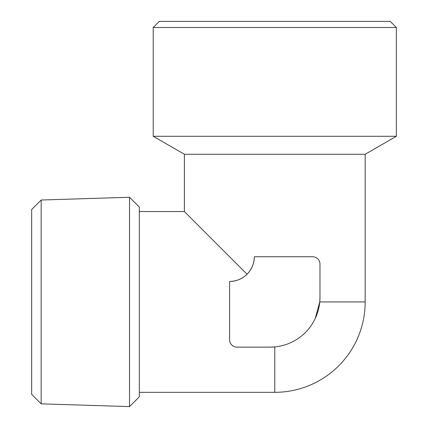 <?xml version="1.0" encoding="UTF-8"?>
<svg xmlns="http://www.w3.org/2000/svg" width="428" height="428" viewBox="0 0 428 428"><rect width="100%" height="100%" fill="white"/><g stroke="black" fill="none" stroke-linecap="round" stroke-linejoin="round"><path stroke-width="0.64" d="M247.068 274.22C251.728 269.437 254.141 263.611 254.312 256.736A24.728 24.728 0 0 1 229.585 281.464C236.465 281.287 242.296 278.874 247.068 274.22L184.388 211.539L184.388 154.283L365.175 154.283L396.344 136.286L396.344 27.478L153.219 27.478L153.219 136.286L396.344 136.286M315.233 318.491L319.759 301.933L319.978 297.257A49.873 49.873 0 0 1 270.105 347.129L274.781 346.91L274.781 392.326L139.314 392.326M153.219 27.478L159.296 21.4L390.266 21.4L396.344 27.478M270.105 347.129L237.005 347.129A7.42 7.42 0 0 1 229.585 339.709L229.585 281.464M319.978 297.257L319.978 264.151A7.42 7.42 0 0 0 312.558 256.736L254.312 256.736M41.174 403.839L41.174 200.02L31.656 209.538L31.656 394.322L41.174 403.839L129.529 406.6L129.529 197.26L139.314 207.05L139.314 396.815L129.529 406.6M319.759 301.933L365.175 301.933L365.175 154.283M184.388 211.539L139.314 211.539M274.781 392.326A90.394 90.394 0 0 0 365.175 301.933M184.388 154.283L153.219 136.286M41.174 200.02L129.529 197.26"/></g></svg>

